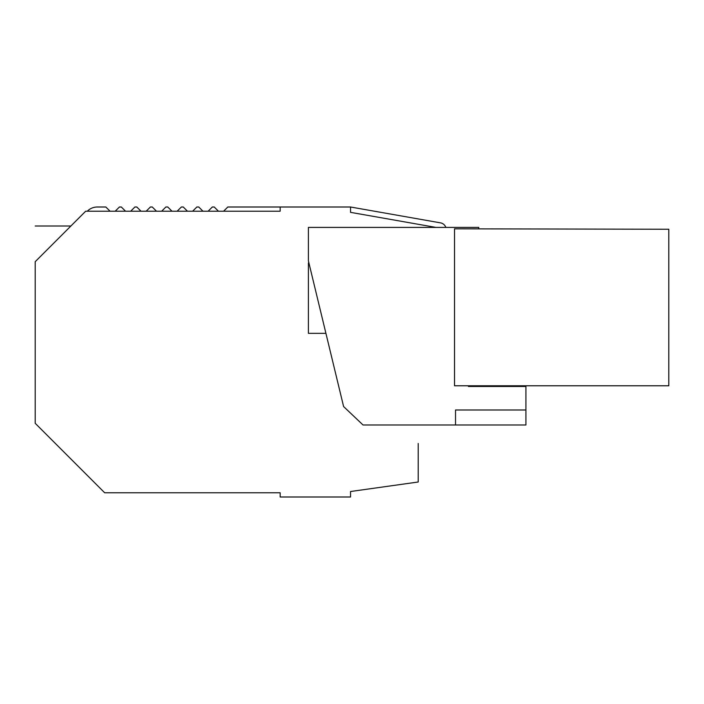 <?xml version="1.0" encoding="UTF-8"?>
<svg xmlns="http://www.w3.org/2000/svg" width="704" height="704" viewBox="0 0 704 704"><rect width="100%" height="100%" fill="white"/><g stroke="black" fill="none" stroke-linecap="round" stroke-linejoin="round"><path stroke-width="1.06" d="M445.861 227.41A7.04 7.04 0 0 0 440.458 222.851L350.539 207.002L350.539 212.353L350.539 207.002L280.157 207.002L280.157 211.218L85.677 211.218L35.2 261.703L35.2 423.289L104.685 492.782L280.157 492.782L280.157 496.998L350.539 496.998L350.539 491.515L418.211 482.002L418.211 443.502M280.157 207.002L227.823 207.002L223.599 211.218M350.539 212.353L435.952 227.41M418.211 482.002L418.211 479.406M454.538 385.783L668.8 385.783L668.8 229.249L454.538 228.818L454.538 385.783M35.2 261.703C35.2 214.966 35.2 214.966 35.2 261.703M66.713 230.19C72.248 224.655 72.248 224.655 66.713 230.19M115.201 211.218L119.425 207.002L121.317 207.002L125.541 211.218M130.689 211.218L134.913 207.002L136.805 207.002L141.029 211.218M146.177 211.218L150.401 207.002L152.284 207.002L156.508 211.218M161.656 211.218L165.88 207.002L167.772 207.002L171.996 211.218M177.144 211.218L181.368 207.002L183.26 207.002L187.484 211.218M192.632 211.218L196.856 207.002L198.748 207.002L202.963 211.218M208.111 211.218L212.335 207.002L214.227 207.002L218.451 211.218M87.287 211.218L87.384 211.121A14.08 14.08 0 0 1 97.346 207.002L105.829 207.002L110.053 211.218M468.442 386.487L468.248 385.783L468.442 386.487L525.914 386.487L525.914 424.996L363.044 424.996L343.605 406.56L308.405 260.85L308.405 227.41L478.746 227.41L478.746 228.818M323.03 321.385L325.917 333.344L308.405 333.344L308.405 262.962L308.915 262.962M317.416 298.153L325.433 331.32L317.416 298.153M668.8 239.73L668.8 370.726M455.523 424.996L455.523 409.992L525.914 409.992M70.893 226.002L35.2 226.002"/></g></svg>
